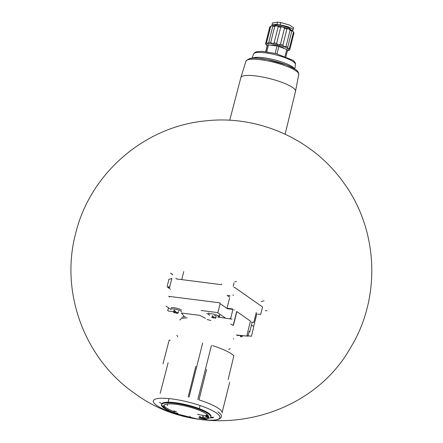 <?xml version="1.0" encoding="UTF-8"?>
<svg xmlns="http://www.w3.org/2000/svg" width="443" height="443" viewBox="0 0 443 443"><rect width="100%" height="100%" fill="white"/><g stroke="black" fill="none" stroke-linecap="round" stroke-linejoin="round"><path stroke-width="0.66" d="M270.706 42.45L272.523 43.796A11.656 2.497 14.1 0 1 278.27 44.915A11.656 2.497 14.1 0 1 283.819 46.67A11.656 2.497 14.1 0 1 287.679 48.592A11.656 2.497 14.1 0 1 288.814 50.17L288.814 50.17A11.656 2.497 14.1 0 1 288.415 50.596L289.517 49.97A12.598 2.697 14.1 0 0 289.672 49.871L288.814 50.17L289.927 49.073A12.598 2.697 14.1 0 0 289.429 48.376L287.679 48.592L287.751 47.202A12.598 2.697 14.1 0 0 286.045 46.349L283.819 46.67L282.894 45.12A12.598 2.697 14.1 0 0 280.441 44.344L278.27 44.915L276.654 43.381A12.598 2.697 14.1 0 0 274.112 42.888L272.523 43.796A11.656 2.497 14.1 0 0 268.109 43.619L266.642 42.583A12.598 2.697 14.1 0 0 265.806 42.938L266.215 44.422A11.656 2.497 14.1 0 1 268.109 43.619L268.757 42.373A12.598 2.697 14.1 0 1 270.706 42.45L274.754 26.331C276.609 25.639 277.744 25.783 278.165 26.763A12.598 2.697 14.1 0 1 280.701 27.256C282.185 26.646 283.448 26.968 284.495 28.219A12.598 2.697 14.1 0 1 286.942 28.994C287.734 28.324 288.781 28.734 290.099 30.229A12.598 2.697 14.1 0 1 291.799 31.076L291.787 30.761M267.212 45.9A11.656 2.497 14.1 0 1 266.348 45.053A11.656 2.497 14.1 0 1 266.215 44.422L265.551 43.741L269.599 27.616M266.348 45.053L265.673 43.984A12.598 2.697 14.1 0 1 265.551 43.741M288.415 50.596A11.656 2.497 14.1 0 1 287.335 50.923M268.757 42.373L272.805 26.248A12.598 2.697 14.1 0 1 274.754 26.331M266.642 42.583L270.69 26.458C272.5 25.572 273.204 25.5 272.805 26.248L272.943 25.999M265.806 42.938L269.853 26.818A12.598 2.697 14.1 0 1 270.008 26.713A12.598 2.697 14.1 0 1 270.69 26.458M289.672 49.871L289.86 49.123M289.927 49.073L293.975 32.948A12.598 2.697 14.1 0 0 293.853 32.704A12.598 2.697 14.1 0 0 293.476 32.25L289.429 48.376M287.751 47.202L291.799 31.076C291.76 30.218 292.319 30.611 293.476 32.25M286.045 46.349L290.099 30.229M282.894 45.12L286.942 28.994M280.441 44.344L284.495 28.219M276.654 43.381L280.701 27.256M274.112 42.888L278.165 26.763M221.777 283.98A0.753 0.642 125 0 1 220.941 284.611L176.519 278.946A0.753 0.642 125 0 1 176.043 278.149M183.745 271.576L181.724 279.611M219.828 302.851L168.683 296.334M261.226 301.755L262.599 301.179A3.195 2.724 125 0 1 264.094 300.952M233.799 287.18A3.195 2.724 125 0 0 234.873 287.59L262.572 307.01L260.744 314.292A1.318 0.626 -82.7 0 1 260.395 314.447M233.35 295.531A1.318 0.626 -82.7 0 1 233.04 294.877M251.375 322.116L253.778 322.421L256.281 312.442M234.895 281.759A3.195 2.724 125 0 1 236.39 281.532M170.494 273.132L172.449 274.499M172.72 274.898L171.79 273.713M169.459 296.876L169.387 297.159M169.863 287.441L167.454 287.13L170.461 289.24M167.144 286.477L168.977 279.19A3.195 2.724 -55 0 0 170.472 278.963L171.845 278.387L169.608 287.297L168.539 286.654M230.133 295.813L227.181 295.437L229.435 297.02M188.186 396.884L195.828 366.333M168.119 362.8L160.183 393.312M170.245 340.241L169.16 340.108L163.002 363.775M168.102 402.194L168.91 399.065M200.086 405.528L199.317 408.662M233.383 338.768L233.666 339.089M181.829 317.21A29.144 6.241 14.1 0 1 183.219 316.95A11.28 2.414 -165.9 0 0 183.873 316.38A11.28 2.414 -165.9 0 0 183.557 315.566L181.325 313.018L199.848 315.383L205.491 318.362M246.867 334.947A1.883 0.404 -165.9 0 1 246.978 335.035A94.021 20.129 -165.9 0 1 248.03 336.176L236.39 334.991M236.695 311.49L233.206 325.383A94.021 20.129 -165.9 0 0 230.748 324.066M224.961 317.686L217.386 312.564L201.078 310.482M232.918 309.485L230.653 318.478L230.216 318.356M227.22 308.688L232.475 309.358M248.108 335.877L251.414 336.248L253.673 327.25M248.03 336.176L249.259 331.281M249.542 331.901L249.121 331.846M168.556 307.852L167.714 310.454A94.021 20.129 -165.9 0 0 168.19 311.03L172.576 311.479M166.075 306.113L170.799 309.424M229.579 297.956L227.076 307.935M256.885 313.683L253.651 326.563L251.463 325.029M232.586 308.981L226.589 308.151L219.855 303.433M246.978 335.035L250.467 321.142A1.883 0.404 -165.9 0 0 250.356 321.048L236.855 311.59L233.367 325.483M171.114 308.062A5.643 1.207 14.1 0 1 175.489 307.957A5.643 1.207 14.1 0 1 181.508 310.067M218.969 317.199A11.28 2.414 -165.9 0 0 219.291 317.249L231.982 319.165M219.207 314.873A5.643 1.207 14.1 0 1 219.761 315.621L219.446 316.867A5.643 1.207 14.1 0 1 217.773 317.299M206.72 313.461A11.28 2.414 -165.9 0 0 208.52 314.303M173.124 312.177A2.841 0.609 14.1 0 1 174.802 311.828A2.841 0.609 14.1 0 1 178.258 312.963M174.027 311.85L173.944 312.177L173.573 311.855L176.425 312.315M176.375 312.271L176.131 313.229L177.859 313.323M175.367 312.082L175.14 312.974L174.06 312.553M170.804 309.314A5.643 1.207 14.1 0 1 175.179 309.203A5.643 1.207 14.1 0 1 181.193 311.313A5.643 1.207 14.1 0 1 181.647 311.728M237.398 335.611A2.841 0.609 14.1 0 1 238.14 335.174M239.198 335.279A2.841 0.609 14.1 0 1 242.537 336.398M238.539 335.351L239.707 335.501M240.649 335.705L240.411 336.663L241.579 336.807L241.74 336.165M238.306 335.285L238.223 335.611L238.024 335.246M245.195 335.888A5.643 1.207 14.1 0 1 244.348 335.921M211.964 316.723L215.686 317.692M215.403 317.592L215.697 318.246L215.005 318.185M213.066 316.889L212.845 317.781L213.836 318.035L214.074 317.077M212.845 317.781L211.765 317.36L211.926 316.712M217.945 315.997A4.552 0.975 14.1 0 1 218.349 316.69M209.783 315.289A5.643 1.207 14.1 0 1 208.503 314.12A5.643 1.207 14.1 0 1 212.878 314.015A5.643 1.207 14.1 0 1 218.897 316.119M175.555 311.335L174.514 310.92M173.883 310.615L173.573 311.745M174.675 310.277L173.983 310.216M214.539 315.482L216.245 316.175L215.857 317.703M213.255 316.141L212.214 315.726M173.313 412.643A25.384 5.432 14.1 0 1 161.551 404.764A25.384 5.432 14.1 0 1 181.237 404.282A25.384 5.432 14.1 0 1 208.304 413.768A25.384 5.432 14.1 0 1 210.79 417.129A25.384 5.432 14.1 0 1 210.685 417.411L213.609 417.145L213.089 417.771L208.675 418.059L205.474 416.946L205.984 416.337L208.382 417.251A23.13 4.951 14.1 0 0 208.515 416.929A23.13 4.951 14.1 0 0 206.25 413.867A23.13 4.951 14.1 0 0 181.591 405.223A23.13 4.951 14.1 0 0 163.655 405.661A23.13 4.951 14.1 0 0 174.642 412.948L173.468 412.189L177.748 414.116L170.09 411.597L173.357 412.455M203.93 418.364L202.218 417.638L200.546 417.555L202.257 418.281L198.935 418.042L204.871 419.194L206.543 419.277L204.793 418.696L208.155 418.796L203.93 418.364M189.964 417.118L181.06 415.124L189.964 417.118L190.18 416.254M206.621 369.335L198.985 399.891A35.54 7.609 14.1 0 1 218.742 408.568A35.54 7.609 14.1 0 1 220.719 410.163A35.54 7.609 14.1 0 1 222.275 412.998M161.955 403.651A35.54 7.609 14.1 0 1 159.497 402.36M205.812 415.606A35.54 7.609 14.1 0 1 197.871 414.521M212.524 345.64A35.041 7.503 14.1 0 1 233.887 355.735L228.134 379.501M197.656 414.31L198.281 414.277M234.065 282.717L233.19 286.206M265.412 310.753A67.696 14.492 -165.9 0 0 267.018 310.72M210.951 416.503A25.384 5.432 -165.9 0 0 187.655 405.046A25.384 5.432 -165.9 0 0 161.712 404.132M161.673 404.459A25.384 5.432 -165.9 0 0 165.051 408.058M174.692 412.749L177.948 413.313L177.748 414.116M173.346 412.516L173.639 412.566M176.508 411.835L173.8 410.86L174.891 411.968M208.548 416.581L208.382 417.251M163.893 405.201A23.13 4.951 -165.9 0 0 173.645 411.492M208.459 416.176L206.322 415.002L205.823 415.573L208.437 417.013M208.481 417.035L208.88 417.256M204.217 417.217L202.606 416.088M202.578 417.007L202.257 418.281M200.745 416.774L199.3 416.586L198.935 418.042M199.3 416.586L200.109 417.151M204.982 418.762L204.871 419.194M203.387 417.572L204.821 418.58M206.637 418.906L206.543 419.277M205.026 417.782L204.793 418.696M208.304 418.198L207.612 417.71M287.546 50.087L285.879 56.721L287.54 50.092A1.883 0.404 -165.9 0 0 287.546 50.087A1.883 0.404 -165.9 0 0 286.737 49.527L278.852 46.443A1.883 0.404 -165.9 0 0 277.03 45.978L268.513 44.893A1.883 0.404 -165.9 0 0 267.494 44.998L266.863 46.991A1.883 0.404 -165.9 0 0 266.863 46.997A1.883 0.404 -165.9 0 0 266.858 47.002M271.088 45.225A7.049 1.512 14.1 0 1 277.157 45.657A7.049 1.512 14.1 0 1 283.664 48.077A7.049 1.512 14.1 0 1 284.179 48.525M270.008 26.713L271.221 26.026A11.562 2.475 14.1 0 1 281.017 26.519A11.562 2.475 14.1 0 1 292.114 30.589A11.562 2.475 14.1 0 1 293.111 31.525L293.853 32.704M274.51 25.611L274.533 25.522A8.201 1.755 14.1 0 1 280.89 25.367A8.201 1.755 14.1 0 1 289.628 28.435A8.201 1.755 14.1 0 1 290.436 29.52L290.414 29.609M272.19 25.722A9.214 1.971 14.1 0 1 271.947 25.074A9.214 1.971 14.1 0 1 276.936 24.553L280.137 24.958A9.214 1.971 14.1 0 1 293.017 29.969A9.214 1.971 14.1 0 1 292.064 30.55M271.947 25.074L272.489 22.914L277.539 22.15L280.74 22.56L289.55 25.046L293.548 27.809M257.837 314.076L260.246 314.386M179.913 320.073A28.208 6.036 14.1 0 1 187.173 317.919M207.125 319.541A29.144 6.241 14.1 0 1 210.807 320.466M183.219 316.95A29.144 6.241 14.1 0 1 185.318 316.762M217.878 312.719L220.138 303.721M234.081 310.083L234.153 309.795M234.12 310.106L234.192 309.818M241.939 335.556L241.823 336.021M173.606 413.092A34.332 7.348 14.1 0 1 173.124 412.931A34.332 7.348 14.1 0 1 162.553 398.24A34.332 7.348 14.1 0 1 216.533 413.042A34.332 7.348 14.1 0 1 196.736 418.856A34.332 7.348 14.1 0 1 196.238 418.773M217.89 411.807A35.49 7.597 14.1 0 1 221.362 416.531C221.107 420.025 213.338 421.454 196.736 418.856L173.124 412.931M167.26 405.644L167.675 403.972M197.833 399.531L211.411 345.49M189.078 397.1L202.65 343.048M222.176 412.239L229.69 382.337M245.976 61.145L240.859 77.575A28.175 6.03 14.1 0 1 240.865 77.564A28.175 6.03 14.1 0 1 262.738 77.049A28.175 6.03 14.1 0 1 292.745 87.57A28.175 6.03 14.1 0 1 295.514 91.291A28.175 6.03 14.1 0 1 295.509 91.302L298.765 74.402C298.432 70.553 295.536 69.684 295.47 69.379L286.46 64.9L267.079 59.484C257.328 58.537 251.048 55.785 245.976 61.145A27.222 5.825 14.1 0 1 267.356 60.824A27.222 5.825 14.1 0 1 296.068 70.935A27.222 5.825 14.1 0 1 298.765 74.402M247.897 59.777A25.733 5.51 14.1 0 1 268.464 59.75A25.733 5.51 14.1 0 1 295.16 69.219M252.477 58.166A22.133 4.74 14.1 0 1 271.177 59.063A22.133 4.74 14.1 0 1 292.513 66.865A22.133 4.74 14.1 0 1 294.445 68.704M252.045 58.194L253.606 53.957A21.569 4.618 14.1 0 1 270.54 53.697A21.569 4.618 14.1 0 1 293.299 61.71A21.569 4.618 14.1 0 1 295.437 64.462L294.811 68.936M277.03 45.978L275.169 53.393M268.513 44.893L266.78 51.787M267.494 44.998L265.822 51.665M266.863 46.991L265.695 51.648L266.863 46.997M286.737 49.527L285.015 56.388M278.852 46.443L276.991 53.858M280.137 24.958L280.74 22.56M276.936 24.553L277.539 22.15M177.759 336.763L176.807 335.262M249.747 331.879L252.006 322.886M208.503 314.12L208.819 312.869M178.54 311.368L178.158 312.896M135.115 393.655C84.685 359.301 59.855 292.452 75.637 233.505C89.94 173.706 144.34 126.548 205.563 120.884C258.23 114.803 312.919 139.24 343.546 182.594C378.455 229.878 381.29 297.857 350.441 347.882C309.087 421.481 202.628 443.98 135.115 393.655M228.643 349.544L230.188 348.669M240.865 77.564L229.729 120.269M295.514 91.291L285.142 134.19M295.437 64.462C295.736 63.15 294.822 61.71 292.701 60.148L275.972 53.592L262.727 51.382L257.139 51.587L254.886 52.418L253.606 53.957M293.017 29.969L293.559 27.809"/></g></svg>
